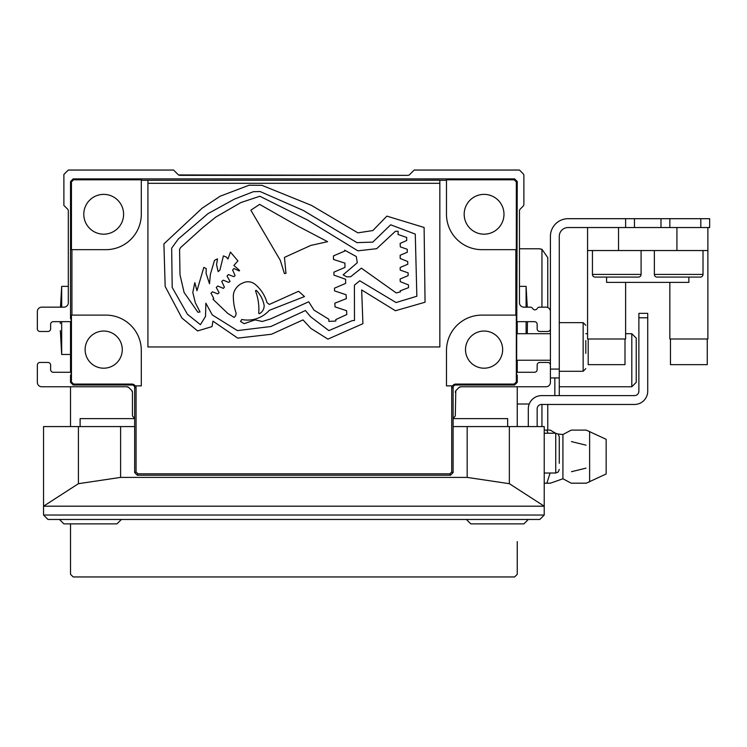 <?xml version="1.0" encoding="UTF-8"?>
<svg xmlns="http://www.w3.org/2000/svg" width="747" height="747" viewBox="0 0 747 747"><rect width="100%" height="100%" fill="white"/><g stroke="black" fill="none" stroke-linecap="round" stroke-linejoin="round"><path stroke-width="1.12" d="M453.112 417.694A2.652 2.652 0 0 0 455.325 415.08L455.801 390.774M456.1 390.41L455.325 392.287L456.1 390.41A2.652 2.652 0 0 0 455.325 392.287L456.1 390.41L458.975 387.544L460.852 386.769L459.003 387.516M70.526 426.574L70.526 386.769L70.526 426.574L70.526 386.769L126.925 386.769L128.801 387.544L127.84 386.937M71.152 372.258A2.652 2.652 0 0 0 71.17 372.258L53.27 372.258A2.652 2.652 0 0 1 50.619 369.606L50.619 365.096A2.652 2.652 0 0 0 47.967 362.444L40.002 362.444A2.652 2.652 0 0 0 37.35 365.096L37.35 382.343A4.426 4.426 0 0 0 41.776 386.769L126.925 386.769A2.652 2.652 0 0 1 128.801 387.544L131.668 390.41A2.652 2.652 0 0 1 132.443 392.287L131.668 390.41L132.443 392.287L131.668 390.41L132.443 392.287L131.668 390.41L132.443 392.287L132.443 415.08A2.652 2.652 0 0 0 134.656 417.694M132.929 416.602L133.694 417.33M131.789 390.55L132.126 391.026M516.597 321.658A2.652 2.652 0 0 1 516.625 321.658L534.497 321.658A2.652 2.652 0 0 1 537.149 324.319L537.149 328.829A2.652 2.652 0 0 0 539.81 331.481L547.766 331.481A2.652 2.652 0 0 0 550.418 328.829L550.418 311.574A4.426 4.426 0 0 0 546.001 307.157L539.539 307.157A2.652 2.652 0 0 0 537.242 308.483A2.652 2.652 0 0 1 532.639 308.483A2.652 2.652 0 0 0 530.342 307.157L523.88 307.157A4.426 4.426 0 0 1 519.464 302.731L519.464 210.943A2.652 2.652 0 0 1 520.239 209.067L523.105 206.2A2.652 2.652 0 0 0 523.88 204.323L523.88 175.564A2.652 2.652 0 0 0 523.105 173.687L519.464 170.045L414.193 170.045L409.664 174.574A2.652 2.652 0 0 1 407.787 175.349L179.99 175.349A2.652 2.652 0 0 1 178.113 174.574L173.575 170.045L68.313 170.045L63.887 174.462L63.887 205.425L67.538 209.067A2.652 2.652 0 0 1 68.313 210.943L68.313 302.731A4.426 4.426 0 0 1 63.887 307.157L41.776 307.157A4.426 4.426 0 0 0 37.35 311.574L37.35 328.829A2.652 2.652 0 0 0 40.002 331.481L47.967 331.481A2.652 2.652 0 0 0 50.619 328.829L50.619 324.319A2.652 2.652 0 0 1 53.27 321.658L71.152 321.658A2.652 2.652 0 0 0 71.152 321.658M132.443 392.287L132.443 415.08M516.597 372.258A2.652 2.652 0 0 0 516.625 372.258L534.497 372.258A2.652 2.652 0 0 0 537.149 369.606L537.149 365.096A2.652 2.652 0 0 1 539.81 362.444L547.766 362.444A2.652 2.652 0 0 1 550.418 365.096L550.418 382.343A4.426 4.426 0 0 1 546.001 386.769L460.852 386.769A2.652 2.652 0 0 0 458.975 387.544M453.112 418.619L507.652 418.619L507.652 426.574M80.116 426.574L80.116 418.619L134.656 418.619M517.251 426.574L517.251 386.769M517.251 372.258L517.251 360.231M517.251 333.694L517.251 321.658M70.526 574.303L70.526 523.88L70.526 574.303L73.178 576.955L514.599 576.955L517.251 574.303L517.251 541.575M70.526 321.658L70.526 372.258M405.35 175.349L178.57 174.938M585.807 333.694L587.572 333.694M625.612 333.694L631.803 333.694L631.803 386.769L559.27 386.769M631.803 333.694L636.229 338.12L636.229 382.343L631.803 386.769M517.251 404.015L529.231 404.015M634.455 227.536L634.455 218.694L625.612 218.694L625.612 227.536L568.112 227.536A8.843 8.843 0 0 0 559.27 236.388A8.843 8.843 0 0 1 568.112 227.536A8.843 8.843 0 0 0 559.27 236.388L559.27 395.611M554.844 377.926L554.844 395.611M540.809 248.975L538.923 248.77L541.948 249.302L547.766 257.612L541.948 249.302L541.948 307.157M519.464 248.77L538.923 248.77M547.766 257.612L547.766 307.521M547.766 404.463L547.766 430.123M61.674 307.157L61.674 286.362L60.498 307.157M60.292 321.658L60.311 323.591M70.526 354.48L61.674 354.48L61.674 321.658M70.526 523.88L70.526 541.575M526.093 333.694L526.093 321.658M526.093 307.157L526.093 286.362L519.464 286.362M527.475 321.658L527.27 333.694M122.275 349.615A18.572 18.572 0 0 0 103.693 331.042A18.572 18.572 0 0 0 85.121 349.615A18.572 18.572 0 0 0 103.693 368.196A18.572 18.572 0 0 0 122.275 349.615M502.656 349.615A18.572 18.572 0 0 0 484.075 331.042A18.572 18.572 0 0 0 465.502 349.615A18.572 18.572 0 0 0 484.075 368.196A18.572 18.572 0 0 0 502.656 349.615M123.6 214.268A19.908 19.908 0 0 0 103.693 194.369A19.908 19.908 0 0 0 83.795 214.268A19.908 19.908 0 0 0 103.693 234.175A19.908 19.908 0 0 0 123.6 214.268M503.982 214.268A19.908 19.908 0 0 0 484.075 194.369A19.908 19.908 0 0 0 464.176 214.268A19.908 19.908 0 0 0 484.075 234.175A19.908 19.908 0 0 0 503.982 214.268M452.663 385.882L452.112 385.882L452.663 385.882A3.576 3.576 0 0 1 455.773 384.079L514.216 384.079L516.326 381.969L516.326 315.113L481.862 315.113A35.38 35.38 0 0 0 446.482 350.502L446.482 385.882L452.112 385.882A4.062 4.062 0 0 0 451.711 387.656L451.711 471.992L449.881 473.822L137.896 473.822L136.066 471.992L136.066 387.656A4.062 4.062 0 0 0 135.655 385.882L141.295 385.882L141.295 350.502A35.38 35.38 0 0 0 105.906 315.113L71.441 315.113L71.441 381.969L73.561 384.079L132.004 384.079L132.004 385.004A2.652 2.652 0 0 1 134.656 387.656L134.656 472.58L137.308 475.232L450.46 475.232L453.112 472.58L453.112 387.656A2.652 2.652 0 0 1 455.773 385.004L514.599 385.004L517.251 382.343L517.251 375.143L516.597 374.873L517.251 181.54L514.599 178.888L73.178 178.888L70.526 181.54L70.526 318.782L71.17 319.053L71.17 374.873L70.526 375.143L70.526 382.343L73.178 385.004L132.004 385.004M135.104 385.882A3.576 3.576 0 0 0 132.004 384.079M105.906 249.657A35.38 35.38 0 0 0 141.295 214.268L141.295 179.803L73.561 179.803L71.441 181.923L71.441 249.657L105.906 249.657M446.482 214.268A35.38 35.38 0 0 0 481.862 249.657L516.326 249.657L516.326 181.923L514.216 179.803L446.482 179.803L446.482 214.268M147.925 180.288L147.925 346.963L439.843 346.963L439.843 180.204L141.295 180.288M71.927 249.657L71.927 315.113M515.841 315.113L515.841 249.657M446.482 180.288L439.843 180.288M451.711 471.992L453.112 472.58M449.881 473.822L450.46 475.232M137.896 473.822L137.308 475.232M136.066 471.992L134.656 472.58M514.216 179.803L514.599 178.888M73.561 179.803L73.178 178.888M516.326 381.969L517.251 382.343M516.326 181.923L517.251 181.54M71.441 181.923L70.526 181.54M71.441 381.969L70.526 382.343M514.216 384.079L514.599 385.004M73.561 384.079L73.178 385.004M550.109 473.019L546.851 483.188L550.38 483.188L562.921 478.78L562.921 434.53L557.99 434.026M544.227 430.113L550.38 430.113L546.851 430.113L547.999 433.213M562.921 478.78L571.231 483.188L586.246 483.188L606.153 473.99L606.153 439.311L586.246 430.113L571.231 430.113L562.921 434.53M571.483 471.693L585.993 468.154L571.483 471.693M559.27 463.327L559.27 436.752L559.27 463.327M571.483 441.608L585.993 445.165L571.483 441.608M546.851 483.188L544.227 483.188M59.461 519.464L63.887 523.88L116.962 523.88L121.388 519.464M466.38 519.464L470.806 523.88L523.88 523.88L528.306 519.464M509.351 483.692L509.351 426.574L544.227 426.574L544.227 506.195L43.541 506.195L43.541 515.038L47.967 519.464L43.541 515.038L544.227 515.038L539.81 519.464L544.227 515.038L544.227 506.195L509.351 483.692L467.174 477.398L120.603 477.398L78.416 483.692L43.541 506.195L43.541 426.574L134.656 426.574M539.81 519.464L47.967 519.464M509.351 426.574L453.112 426.574M647.724 313.348L647.724 317.774L638.881 317.774L638.881 313.348L647.724 313.348M638.881 317.774L638.881 391.195A4.426 4.426 0 0 1 634.455 395.611L541.575 395.611A13.269 13.269 0 0 0 528.306 408.88L528.306 426.574M537.149 426.574L537.149 408.88A4.426 4.426 0 0 1 541.575 404.463L634.455 404.463A13.269 13.269 0 0 0 647.724 391.195L647.724 317.774M625.612 218.694L568.112 218.694A17.695 17.695 0 0 0 550.418 236.388L550.418 369.074L559.27 369.074M585.807 353.35L585.807 340.576M669.844 218.694L669.844 227.536L709.65 227.536L709.65 218.694L660.992 218.694L660.992 227.536M634.455 218.694L660.992 218.694M559.27 377.926L550.418 377.926M595.098 277.081L638.442 277.081L595.098 277.081A2.652 2.652 0 0 1 592.436 274.42L592.436 250.544M638.442 277.081A2.652 2.652 0 0 0 641.094 274.42L641.094 250.544M657.015 277.081L700.359 277.081L657.015 277.081A2.652 2.652 0 0 1 654.363 274.42L654.363 250.544M700.359 277.081A2.652 2.652 0 0 0 703.011 274.42L703.011 250.544M707.26 338.998L707.26 364.657L670.461 364.657L670.461 338.998M624.996 338.998L624.996 364.657L588.197 364.657L588.197 338.998M707.885 227.536L707.885 338.998L669.844 338.998L669.844 282.385M625.612 282.385L625.612 338.998L587.572 338.998L587.572 227.536M707.885 250.544L676.922 250.544L676.922 227.536L618.535 227.536L618.535 250.544L587.572 250.544M606.592 277.081L606.592 282.385L688.865 282.385L688.865 277.081M618.535 250.544L676.922 250.544M258.751 313.077A0.57 0.57 0 0 0 259.592 313.609A8.871 8.871 0 0 0 264.121 305.336A29.096 29.096 0 0 0 256.52 290.536A0.57 0.57 0 0 0 255.586 291.125A51.814 51.814 0 0 1 258.751 313.077M247.64 320.08A28.853 28.853 0 0 0 269.228 310.369L304.505 296.568L298.585 291.274L269.312 304.459L266.987 302.582A36.687 36.687 0 0 0 255.726 284.859A11.28 11.28 0 0 0 242.523 283.169A13.147 13.147 0 0 0 236.743 287.408A13.278 13.278 0 0 0 233.363 297.427A48.985 48.985 0 0 0 235.8 312.059A4.65 4.65 0 0 1 234.11 317.4L227.779 313.423L213.007 299.286L213.745 298.445L210.981 293.132L212.484 291.825L217.685 293.87L219.104 292.768L216.266 287.408L217.788 286.036L223.39 288.379L224.417 287.147L221.738 281.414L223.288 280.181L228.694 282.413L230.039 281.414L227.041 276.054L228.386 274.551L233.932 276.679L235.081 275.475L232.616 270.031L233.932 268.481L239.133 270.956L239.61 270.507L233.876 265.437L237.919 260.89L230.459 252.084L227.938 259.022L226.434 257.099L223.418 255.894L219.945 270.003L218.161 271.637L216.527 264.643L217.526 258.835L214.51 260.339L210.383 274.345L209.515 283.776L206.069 273.318L206.256 268.668L203.838 267.379L196.975 290.695L194.818 282.674L192.801 292.422L195.369 302.862L200.028 311.929L197.974 312.321L184.098 292.45L179.999 274.793L179.579 249.377L180.606 247.565L202.652 227.695L215.715 217.125L240.898 202.54L259.872 196.256L307.39 219.963L357.878 250.824L376.665 248.695L395.434 231.271L398.142 231.271L398.058 234.474L406.685 237.443L406.713 240.515L400.14 243.41L400.327 246.855L407.236 249.293L407.283 252.271L400.168 255.241L400.215 258.499L407.703 261.543L407.787 264.223L400.168 267.482L400.215 270.115L408.151 272.87L408.105 275.634L400.14 278.995L400.243 281.628L408.525 284.934L408.525 287.67L400.14 290.854L400.457 291.825L396.246 292.955L361.371 268.164L350.651 276.735L346.785 276.838L343.134 274.84L357.271 262.757L356.3 256.52L344.628 250.189L344.628 251.132L333.433 255.894L333.535 259.498L344.946 263.121L344.946 267.435L333.909 272.132L333.909 275.101L345.628 279.285L345.628 283.412L334.488 288.165L334.535 290.872L346.076 294.738L346.365 298.651L334.852 303.179L335.011 306.877L346.627 310.715L346.785 314.534L335.795 319.576L335.823 321.051L328.857 321.387L328.857 319.258L313.983 310.117L308.726 301.779L270.517 318.941L262.309 321.471L255.063 319.893L244.101 323.675L240.487 321.406A11.999 11.999 0 0 0 241.739 319.473A28.853 28.853 0 0 0 247.64 320.08M147.925 183.314L439.843 183.314L439.843 346.963L147.925 346.963L147.925 183.314M395.406 310.743L425.052 302.227L424.109 227.48L386.89 216.126L372.828 230.562L357.878 232.84L311.518 205.406L262.001 185.349L249.068 185.219L220.048 196.256L202.073 208.245L163.91 243.886L165.171 286.456L181.885 317.998L197.61 330.93L212.036 326.598L212.951 321.154L237.742 338.13L271.516 334.245L303.002 319.893L310.883 328.409L327.914 339.129L362.921 323.675L361.66 289.929L395.406 310.743M359.765 280.779L396.041 302.544L416.854 296.242L415.276 234.11L390.681 224.8L372.781 242.121L356.926 242.626L303.31 210.449L260.105 191.531L253.373 191.69L234.353 199.15L208.068 213.605L178.365 238.937L171.67 248.163L172.193 287.408L187.432 314.263L200.392 324.674L205.546 316.42L205.855 303.179L212.297 314.926L237.397 330.613L270.853 326.514L305.42 310.537L310.593 316.737L328.857 330.613L352.229 320.631L354.489 320.491L354.405 285.195L359.765 280.779M284.467 257.388L310.724 245.455L327.597 241.673L297.717 226.014L259.629 204.379L250.852 210.187L280.293 260.339L284.392 273.505L285.97 273.402L284.467 257.388M541.948 404.463L541.948 426.574M455.773 384.079L455.773 385.004M451.711 387.656L453.112 387.656M136.066 387.656L134.656 387.656M589.626 481.871L589.626 431.439M559.27 469.48L558.214 472.001L555.731 473.019L555.731 433.213L544.227 433.213M78.416 483.692L78.416 426.574M120.603 477.398L120.603 426.574M467.174 477.398L467.174 426.574M585.807 368.635L583.155 371.287L583.155 322.639L559.27 322.639M700.807 227.536L700.807 218.694M654.363 274.42L703.011 274.42M592.436 274.42L641.094 274.42M68.313 286.362L61.674 286.362M527.27 307.157L526.093 286.362M60.348 330.641L61.674 354.48M550.38 430.113L555.451 433.213M555.731 473.019L544.227 473.019M555.731 433.213L558.214 434.231L559.27 436.752M583.155 371.287L559.27 371.287M550.418 360.231L516.597 360.231M550.418 333.694L516.597 333.694M583.155 322.639L585.807 325.29"/></g></svg>
